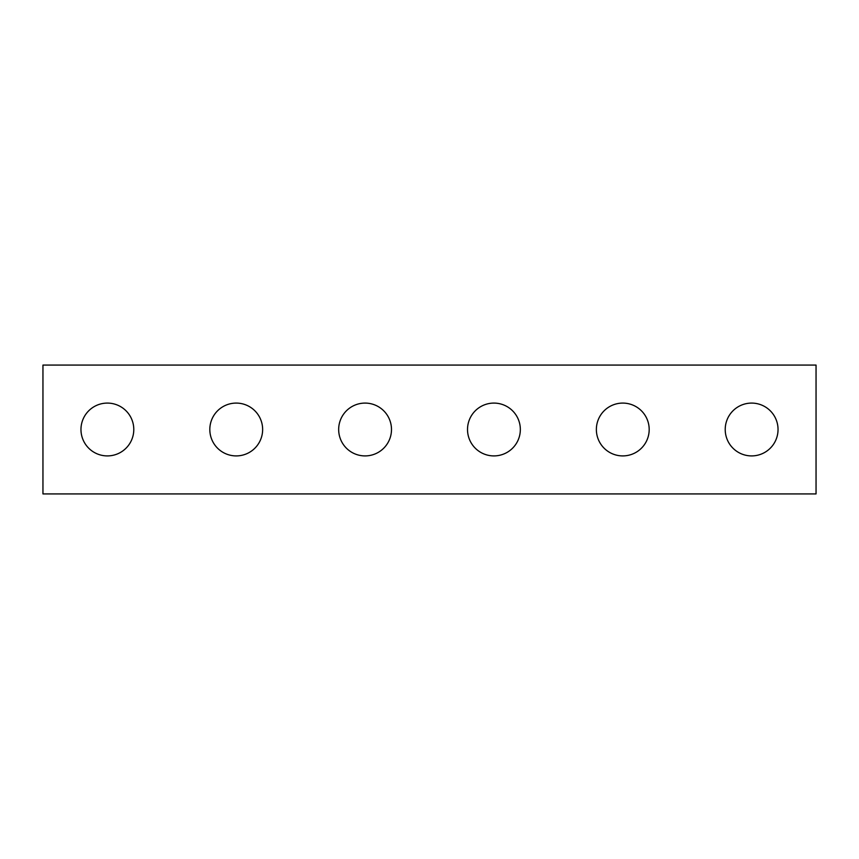 <?xml version="1.0" encoding="UTF-8"?>
<svg xmlns="http://www.w3.org/2000/svg" width="859" height="859" viewBox="0 0 859 859"><rect width="100%" height="100%" fill="white"/><g stroke="black" fill="none" stroke-linecap="round" stroke-linejoin="round"><path stroke-width="1.29" d="M816.05 493.925L42.95 493.925L42.95 365.075L816.05 365.075L816.05 493.925M133.789 429.5A26.414 26.414 0 0 0 94.168 406.629A26.414 26.414 0 0 0 94.168 452.371A26.414 26.414 0 0 0 133.789 429.5M262.639 429.5A26.414 26.414 0 0 0 223.018 406.629A26.414 26.414 0 0 0 223.018 452.371A26.414 26.414 0 0 0 262.639 429.5M391.489 429.5A26.414 26.414 0 0 0 351.868 406.629A26.414 26.414 0 0 0 351.868 452.371A26.414 26.414 0 0 0 391.489 429.5M520.339 429.5A26.414 26.414 0 0 0 480.718 406.629A26.414 26.414 0 0 0 480.718 452.371A26.414 26.414 0 0 0 520.339 429.5M649.189 429.5A26.414 26.414 0 0 0 609.568 406.629A26.414 26.414 0 0 0 609.568 452.371A26.414 26.414 0 0 0 649.189 429.5M778.039 429.5A26.414 26.414 0 0 0 738.418 406.629A26.414 26.414 0 0 0 738.418 452.371A26.414 26.414 0 0 0 778.039 429.5"/></g></svg>
